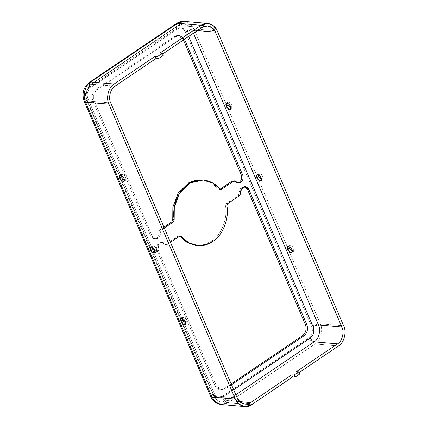 <?xml version="1.0" encoding="UTF-8"?>
<svg xmlns="http://www.w3.org/2000/svg" width="428" height="428" viewBox="0 0 428 428"><rect width="100%" height="100%" fill="white"/><g stroke="black" fill="none" stroke-linecap="round" stroke-linejoin="round"><path stroke-width="0.32" stroke-dasharray="2.14 1.6" d="M212.807 241.408L211.379 241.285C221.26 235.363 227.921 218.531 225.465 205.686L226.899 205.815L225.465 205.686C227.921 218.531 221.26 235.363 211.379 241.285L212.807 241.408M237.658 182.842L236.935 182.852L234.239 181.333L235.668 181.456L234.239 181.333L237.658 182.842M152.24 236.197L155.642 238.904L158.098 238.236L156.669 238.107L154.208 238.781L150.806 236.069L152.24 236.197L94.251 100.901C92.78 96.327 93.737 92.598 97.135 89.719L175.694 36.605L180.541 35.775L184.484 39.248L179.471 35.572L175.694 36.605L174.26 36.482L95.701 89.591C92.309 92.475 91.346 96.204 92.817 100.778L150.806 236.069C152.256 238.712 154.208 239.391 156.669 238.107L158.098 238.236C159.89 236.839 160.65 234.881 160.377 232.361L158.943 232.233C159.216 234.758 158.462 236.716 156.669 238.107C158.462 236.716 159.216 234.758 158.943 232.233L159.821 229.975L163.967 227.172L159.821 229.975L161.249 230.104L160.377 232.361C160.65 234.881 159.89 236.839 158.098 238.236C155.642 239.514 153.684 238.835 152.24 236.197L150.806 236.069L92.817 100.778C91.346 96.204 92.309 92.475 95.701 89.591L174.26 36.482L178.043 35.449L183.28 39.617C181.049 35.556 178.043 34.508 174.26 36.482L175.694 36.605L97.135 89.719L95.701 89.591L97.135 89.719C93.737 92.598 92.78 96.327 94.251 100.901L92.817 100.778L94.251 100.901L152.24 236.197M227.664 103.26L228.145 102.051L230.719 102.929L232.367 105.299L232.292 108.177L230.986 108.172L232.367 105.299L229.868 102.271L227.664 103.26M121.135 175.287L121.616 174.073L124.19 174.956L125.832 177.326L125.757 180.204L124.452 180.199L125.832 177.326L123.339 174.298L121.135 175.287M258.346 174.849L258.828 173.634L261.401 174.517L263.043 176.887L262.969 179.765L261.663 179.755L263.043 176.887L260.55 173.859L258.346 174.849M151.817 246.87L152.293 245.656L154.872 246.539L156.514 248.909L156.439 251.787L155.134 251.782L156.514 248.909L154.021 245.881L151.817 246.87M289.028 246.432L289.505 245.217L292.083 246.1L293.726 248.47L293.651 251.348L292.345 251.343L293.726 248.47L291.233 245.442L289.028 246.432M182.494 318.453L182.975 317.244L185.549 318.122L187.196 320.492L187.122 323.37L185.816 323.365L187.196 320.492L184.703 317.464L182.494 318.453M196.249 245.415L204.22 244.645L211.379 241.285L204.563 244.543L196.966 245.463M296.492 371.611L297.412 373.756L299.193 372.553L297.412 373.756L299.798 373.965L297.412 373.756L296.492 371.611M159.96 53.061L160.88 55.207L162.661 54.003L160.88 55.207L163.266 55.415L160.88 55.207L159.96 53.061M197.329 30.565L192.092 30.11L193.419 33.207L192.092 30.11C190.465 30.11 188.678 30.714 186.731 31.913C184.5 27.852 181.493 26.809 177.711 28.778L90.822 87.526C87.424 90.404 86.461 94.133 87.938 98.708L214.342 393.637C216.573 397.698 219.58 398.741 223.363 396.772L233.667 389.801L223.363 396.772C219.58 398.741 216.573 397.698 214.342 393.637L212.951 395.461L213.754 395.852L87.344 100.928L110.729 102.961L87.344 100.928C84.669 95.883 87.05 86.659 91.672 84.15L178.562 25.407L184.233 23.856L188.994 25.862L192.092 30.11L197.329 30.565M237.139 397.89L213.754 395.852L237.139 397.89M343.668 325.869L320.283 323.83L193.879 28.901L217.258 30.939L193.879 28.901L320.283 323.83L343.668 325.869M188.662 36.423L186.731 31.913L188.662 36.423M158.371 250.514C157.349 248.572 157.798 246.287 159.724 243.655C162.324 242.157 164.218 242.307 165.406 244.094L167.385 244.42L170.467 242.339L167.385 244.42L163.972 243.965C162.784 242.178 160.891 242.034 158.29 243.532C156.37 246.164 155.92 248.449 156.942 250.385L214.931 385.682C217.156 389.742 220.163 390.791 223.951 388.817L231.157 383.943L223.951 388.817L220.169 389.849L214.931 385.682L216.359 385.805L158.371 250.514L216.359 385.805L221.597 389.972L225.379 388.94C221.597 390.914 218.59 389.871 216.359 385.805L214.931 385.682L156.942 250.385L158.371 250.514L156.942 250.385L156.937 245.512L161.276 242.446L163.972 243.965L165.406 244.094L162.704 242.574L158.371 245.635L158.371 250.514M231.521 384.788L225.379 388.94L223.951 388.817L225.379 388.94L231.521 384.788M164.331 228.022L161.249 230.104L164.331 228.022M308.823 337.901L221.929 396.644C218.146 398.618 215.14 397.569 212.909 393.509L86.504 98.579C85.033 94.01 85.996 90.281 89.388 87.398L176.277 28.655C180.065 26.68 183.072 27.729 185.297 31.79L311.707 326.719C313.178 331.288 312.215 335.017 308.823 337.901C310.546 341.373 312.633 343.395 315.094 343.957L338.478 345.995L315.094 343.957L228.204 402.705L251.584 404.744L228.204 402.705L315.094 343.957C320.642 340.95 323.493 329.881 320.283 323.83C323.493 329.881 320.642 340.95 315.094 343.957C312.633 343.395 310.546 341.373 308.823 337.901C312.215 335.017 313.178 331.288 311.707 326.719C314.821 324.799 317.678 323.835 320.283 323.83C317.678 323.835 314.821 324.799 311.707 326.719L185.297 31.79C188.411 29.869 191.273 28.906 193.879 28.901L190.16 23.808L184.447 21.4L190.16 23.808L193.879 28.901C191.273 28.906 188.411 29.869 185.297 31.79C183.072 27.729 180.065 26.68 176.277 28.655L176.411 23.535L176.277 28.655L89.388 87.398L89.522 82.283L89.388 87.398C85.996 90.281 85.033 94.01 86.504 98.579L84.279 101.506L86.504 98.579L212.909 393.509C215.14 397.569 218.146 398.618 221.929 396.644C223.651 400.121 225.743 402.138 228.204 402.705C225.743 402.138 223.651 400.121 221.929 396.644L308.823 337.901M179.963 236.454L178 236.154L165.957 244.292L178 236.154L179.642 236.154M244.709 186.656L240.194 188.577L238.391 195.323L226.348 203.466L225.465 205.686L226.348 203.466L238.391 195.323L239.819 195.446L238.391 195.323L239.263 193.065L239.974 188.93L243.997 186.517L244.709 186.656M202.674 179.958L211.79 183.179L218.248 188.844L220.211 189.144M233.897 181.007L233.201 180.744M183.43 39.965L183.28 39.617L183.43 39.965M219.997 189.267L219.264 189.406L218.248 188.844L219.682 188.967L218.248 188.844L211.518 183.013L201.957 179.883M183.869 39.665L183.28 39.617L183.869 39.665M227.782 203.589L226.348 203.466L227.782 203.589M179.428 236.277L178 236.154L179.428 236.277M227.284 400.555L221.608 402.106L216.846 400.1L213.754 395.852L216.846 400.1L221.608 402.106L227.284 400.555C225.743 400.201 224.438 398.939 223.363 396.772C224.438 398.939 225.743 400.201 227.284 400.555L239.675 401.635L227.284 400.555L235.807 394.793L227.284 400.555M201.946 27.445L178.562 25.407L177.791 25.578L177.711 28.778C181.493 26.809 184.5 27.852 186.731 31.913C188.678 30.714 190.465 30.11 192.092 30.11L188.994 25.862L184.233 23.856L178.562 25.407L201.946 27.445M115.057 86.189L90.902 84.327L90.822 87.526L177.711 28.778L177.791 25.578L178.562 25.407L91.672 84.15L115.057 86.189M91.672 84.15C87.05 86.659 84.669 95.883 87.344 100.928L86.542 100.532L87.938 98.708C86.461 94.133 87.424 90.404 90.822 87.526L90.902 84.327L91.672 84.15M87.344 100.928L213.754 395.852L212.951 395.461L214.342 393.637L87.938 98.708L86.542 100.532L87.344 100.928M221.394 404.562L228.204 402.705M210.683 396.435L212.909 393.509L210.683 396.435M240.697 193.189L239.263 193.065L240.697 193.189M167.385 244.42L166.444 244.677L165.406 244.094L163.972 243.965L165.01 244.554L167.385 244.42M159.821 229.975L158.943 232.233L160.377 232.361L161.249 230.104L159.821 229.975M238.369 182.975L236.935 182.852M155.642 238.904L154.208 238.781M228.145 102.051L226.359 103.255M232.292 108.177L230.505 109.386M121.616 174.073L119.829 175.282M125.757 180.204L123.976 181.408M258.828 173.634L257.041 174.838M262.969 179.765L261.187 180.969M152.293 245.656L150.512 246.865M156.439 251.787L154.652 252.996M289.505 245.217L287.723 246.426M293.651 251.348L291.864 252.557M182.975 317.244L181.188 318.448M187.122 323.37L185.335 324.579M219.264 189.406L220.698 189.529M178.043 35.449L179.471 35.572M220.169 389.849L221.597 389.972M178.941 235.892L180.375 236.021M207.617 25.894L184.233 23.856C181.905 23.684 179.76 24.262 177.791 25.578L90.902 84.327C85.766 88.569 84.311 93.973 86.542 100.532L212.951 395.461C214.701 399.345 217.59 401.56 221.608 402.106L244.993 404.144M245.431 186.645L243.997 186.517M161.276 242.446L162.704 242.574M166.444 244.677L165.01 244.554"/><path stroke-width="0.64" d="M196.966 245.463L187.523 242.756L179.963 236.454L181.392 236.577L180.375 236.021L179.428 236.277L170.467 242.339L179.428 236.277L181.392 236.577C188.577 246.223 203.434 248.508 212.807 241.408C222.694 235.486 229.355 218.655 226.899 205.815C229.355 218.655 222.694 235.486 212.807 241.408L205.649 244.768L197.683 245.538L188.636 242.708L181.392 236.577L179.963 236.454L187.202 242.585L196.249 245.415L197.683 245.538M203.391 180.006L201.957 179.883L188.785 182.815L177.995 193.381L172.864 207.243L172.741 219.612L174.175 219.735L172.741 219.612L171.863 221.832L163.967 227.172L171.863 221.832L173.292 221.961L174.175 219.735L174.292 207.366L179.428 193.504L190.219 182.938L203.391 180.006L212.946 183.136L220.698 189.529L221.645 189.272L233.683 181.13L234.63 180.873L238.369 182.975L240.825 182.301L239.391 182.178L237.658 182.842L239.391 182.178L240.825 182.301C243.029 180.429 243.655 178.005 242.697 175.036L241.269 174.913C242.221 177.882 241.601 180.306 239.391 182.178C241.601 180.306 242.221 177.882 241.269 174.913L183.28 39.617L241.269 174.913L242.697 175.036C243.655 178.005 243.029 180.429 240.825 182.301C238.915 183.414 237.192 183.131 235.668 181.456L233.683 181.13L221.645 189.272L219.682 188.967C214.348 181.6 200.593 175.619 188.261 184.142C175.812 192.37 172.211 210.089 174.175 219.735L173.292 221.961L164.331 228.022L173.292 221.961L171.863 221.832L172.741 219.612L172.896 207.045L178.23 193.007L189.337 182.515L196.056 180.172L202.674 179.958M228.071 104.93L227.664 103.26L228.071 104.93L226.284 106.133L227.931 108.503L230.505 109.386L230.58 106.508L228.932 104.138L226.359 103.255L226.284 106.133L228.071 104.93L230.986 108.172L228.071 104.93M121.536 176.951L121.135 175.287L121.536 176.951L119.754 178.16L121.397 180.53L123.976 181.408L124.05 178.53L122.403 176.159L119.829 175.282L119.754 178.16L121.536 176.951L124.452 180.199L121.536 176.951M258.753 176.513L258.346 174.849L258.753 176.513L256.966 177.716L258.608 180.092L261.187 180.969L261.262 178.091L259.614 175.721L257.041 174.838L256.966 177.716L258.753 176.513L261.663 179.755L258.753 176.513M152.218 248.534L151.817 246.87L152.218 248.534L150.437 249.743L152.079 252.113L154.652 252.996L154.727 250.118L153.085 247.748L150.512 246.865L150.437 249.743L152.218 248.534L155.134 251.782L152.218 248.534M289.43 248.096L289.028 246.432L289.43 248.096L287.648 249.305L289.291 251.675L291.864 252.557L291.939 249.679L290.296 247.309L287.723 246.426L287.648 249.305L289.43 248.096L292.345 251.343L289.43 248.096M182.9 320.123L182.494 318.453L182.9 320.123L181.114 321.326L182.761 323.696L185.335 324.579L185.41 321.701L183.767 319.331L181.188 318.448L181.114 321.326L182.9 320.123L185.816 323.365L182.9 320.123M337.558 343.85L296.492 371.611L337.558 343.85L314.173 341.812L235.807 394.793L314.173 341.812C312.638 341.458 311.333 340.196 310.252 338.024C313.649 335.14 314.607 331.416 313.135 326.842L188.662 36.423L313.135 326.842C314.607 331.416 313.649 335.14 310.252 338.024L233.667 389.801L310.252 338.024C311.333 340.196 312.638 341.458 314.173 341.812L337.558 343.85C342.181 341.341 344.556 332.117 341.881 327.072C344.556 332.117 342.181 341.341 337.558 343.85M299.193 372.553L338.478 345.995C344.026 342.989 346.878 331.919 343.668 325.869L217.258 30.939C215.006 24.241 206.077 21.138 201.026 25.295L159.96 53.061L201.026 25.295L207.831 23.438L213.545 25.846L217.258 30.939L343.668 325.869C346.878 331.919 344.026 342.989 338.478 345.995L299.193 372.553M162.661 54.003L201.946 27.445C206.157 23.979 213.599 26.563 215.477 32.148L341.881 327.072L215.477 32.148L197.329 30.565L215.477 32.148L212.379 27.9L207.617 25.894L201.946 27.445L162.661 54.003M251.584 404.744L292.65 376.977L291.73 374.832L250.664 402.593C246.453 406.06 239.017 403.476 237.139 397.89L110.729 102.961C108.054 97.921 110.435 88.698 115.057 86.189L156.118 58.427L155.198 56.277L114.132 84.043C108.589 87.05 105.732 98.119 108.942 104.17L235.352 399.099C237.604 405.798 246.533 408.901 251.584 404.744L244.779 406.6L239.065 404.192L235.352 399.099L108.942 104.17L85.563 102.132L211.967 397.061L235.352 399.099L211.967 397.061L215.68 402.154L221.394 404.562L215.68 402.154L211.967 397.061L210.683 396.435L211.967 397.061L85.563 102.132L108.942 104.17C105.732 98.119 108.589 87.05 114.132 84.043L155.198 56.277L157.584 56.485L162.346 53.265L159.96 53.061L162.346 53.265L163.266 55.415L158.504 58.636L156.118 58.427L115.057 86.189C110.435 88.698 108.054 97.921 110.729 102.961L237.139 397.89L240.231 402.138L244.993 404.144L250.664 402.593L239.675 401.635L250.664 402.593L291.73 374.832L294.116 375.04L298.878 371.82L296.492 371.611L298.878 371.82L299.798 373.965L295.036 377.186L292.65 376.977L251.584 404.744M193.419 33.207L318.496 325.039L341.881 327.072L318.496 325.039C321.177 330.079 318.796 339.302 314.173 341.812C318.796 339.302 321.177 330.079 318.496 325.039C316.87 325.039 315.083 325.644 313.135 326.842C315.083 325.644 316.87 325.039 318.496 325.039L193.419 33.207M256.966 177.716C256.19 176.186 256.447 175.175 257.731 174.683C259.555 175.443 260.727 176.582 261.262 178.091C262.032 179.626 261.781 180.637 260.492 181.13C258.673 180.365 257.495 179.23 256.966 177.716M287.648 249.305C286.872 247.769 287.129 246.758 288.413 246.271C290.232 247.031 291.409 248.165 291.939 249.679C292.715 251.209 292.463 252.22 291.174 252.713C289.355 251.953 288.178 250.813 287.648 249.305M226.284 106.133C225.508 104.598 225.765 103.587 227.049 103.1C228.873 103.86 230.05 104.994 230.58 106.508C231.355 108.043 231.099 109.054 229.815 109.541C227.99 108.782 226.813 107.647 226.284 106.133M150.437 249.743C149.661 248.208 149.918 247.197 151.202 246.71C153.021 247.47 154.198 248.604 154.727 250.118C155.503 251.648 155.246 252.659 153.962 253.151C152.143 252.392 150.966 251.257 150.437 249.743M181.114 321.326C180.343 319.796 180.595 318.78 181.884 318.293C183.703 319.053 184.88 320.187 185.41 321.701C186.185 323.236 185.929 324.247 184.645 324.734C182.82 323.975 181.649 322.84 181.114 321.326M119.754 178.16C118.979 176.625 119.235 175.614 120.519 175.122C122.344 175.881 123.515 177.021 124.05 178.53C124.821 180.065 124.569 181.076 123.28 181.568C121.461 180.809 120.284 179.669 119.754 178.16M226.899 205.815L227.782 203.589L239.819 195.446L240.697 193.189C240.161 190.958 241.108 188.892 243.537 186.993C246.346 186.426 248.112 187.213 248.834 189.353L306.822 324.649C308.294 329.218 307.331 332.947 303.939 335.83L231.521 384.788L303.939 335.83L302.505 335.707C305.902 332.824 306.865 329.095 305.389 324.52L247.405 189.23L244.709 186.656L247.405 189.23L305.389 324.52C306.865 329.095 305.902 332.824 302.505 335.707L231.157 383.943L302.505 335.707L303.939 335.83C307.331 332.947 308.294 329.218 306.822 324.649L305.389 324.52L306.822 324.649L248.834 189.353L247.405 189.23L248.834 189.353L245.431 186.645L241.408 189.058L240.697 193.189L239.819 195.446L227.782 203.589L226.899 205.815M184.484 39.248L242.697 175.036L184.709 39.74L183.869 39.665L184.709 39.74L184.484 39.248M179.963 236.454L179.642 236.154L179.963 236.454M234.63 180.873L232.254 181.007L233.683 181.13L232.254 181.007L220.211 189.144L221.645 189.272L219.997 189.267L232.254 181.007L234.239 181.333M228.204 402.705L221.394 404.562L244.779 406.6M207.831 23.438L184.447 21.4L177.641 23.256L201.026 25.295L177.641 23.256L184.447 21.4C181.531 21.186 178.851 21.898 176.411 23.535L177.641 23.256L90.752 82.005L114.132 84.043L90.752 82.005L177.641 23.256L176.411 23.535L89.522 82.283L90.752 82.005C85.204 85.012 82.347 96.081 85.563 102.132C82.347 96.081 85.204 85.012 90.752 82.005L89.522 82.283C83.358 87.344 81.609 93.753 84.279 101.506L85.563 102.132L84.279 101.506L210.683 396.435C212.818 401.17 216.386 403.882 221.394 404.562M155.198 56.277L156.118 58.427L158.504 58.636L157.584 56.485L155.198 56.277M163.266 55.415L162.346 53.265L157.584 56.485L158.504 58.636L163.266 55.415M291.73 374.832L292.65 376.977L295.036 377.186L294.116 375.04L291.73 374.832M299.798 373.965L298.878 371.82L294.116 375.04L295.036 377.186L299.798 373.965"/></g></svg>
